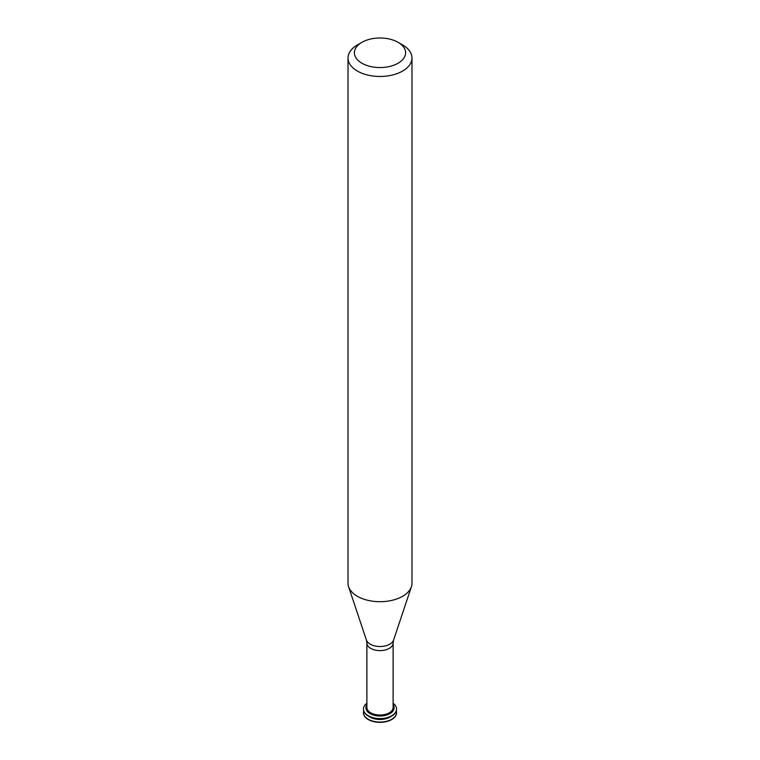 <?xml version="1.0" encoding="UTF-8"?>
<svg xmlns="http://www.w3.org/2000/svg" width="760" height="760" viewBox="0 0 760 760"><rect width="100%" height="100%" fill="white"/><g stroke="black" fill="none" stroke-linecap="round" stroke-linejoin="round"><path stroke-width="1.14" d="M363.479 712.671A16.53 9.538 -0 0 0 363.47 712.813A16.53 9.538 -0 0 0 368.315 719.568A16.53 9.538 -0 0 0 386.327 721.63A16.53 9.538 -0 0 0 396.53 712.813A16.53 9.538 -0 0 0 396.52 712.671M363.707 710.933A16.53 9.538 -0 0 0 363.47 712.528A16.53 9.538 -0 0 0 368.315 719.274A16.53 9.538 -0 0 0 386.327 721.344A16.53 9.538 -0 0 0 396.53 712.528A16.53 9.538 -0 0 0 396.292 710.933M369.151 716.528A14.06 8.123 -0 0 0 370.053 717.107A14.06 8.123 -0 0 0 390.849 716.528M363.479 709.194A16.53 9.538 -0 0 0 363.47 709.336A16.53 9.538 -0 0 0 368.315 716.082A16.53 9.538 -0 0 0 386.327 718.153A16.53 9.538 -0 0 0 396.53 709.336A16.53 9.538 -0 0 0 396.52 709.194M366.89 703.237A16.53 9.538 -0 0 0 363.47 709.042A16.53 9.538 -0 0 0 368.315 715.787A16.53 9.538 -0 0 0 386.327 717.858A16.53 9.538 -0 0 0 396.53 709.042A16.53 9.538 -0 0 0 393.11 703.237M365.94 707.664A14.06 8.123 -0 0 0 365.94 707.883A14.06 8.123 -0 0 0 370.053 713.621A14.06 8.123 -0 0 0 385.387 715.388A14.06 8.123 -0 0 0 394.06 707.883A14.06 8.123 -0 0 0 394.06 707.664M366.89 704.52A14.06 8.123 -0 0 0 365.94 707.446A14.06 8.123 -0 0 0 370.053 713.193A14.06 8.123 -0 0 0 385.387 714.951A14.06 8.123 -0 0 0 394.06 707.446A14.06 8.123 -0 0 0 393.11 704.52M370.728 712.804A13.11 7.571 -0 0 0 385.016 714.447A13.11 7.571 -0 0 0 393.11 707.446L393.11 643.026A13.11 7.571 -0 0 1 385.016 650.019A13.11 7.571 -0 0 1 370.728 648.385A13.11 7.571 -0 0 1 366.89 643.026L366.89 707.446A13.11 7.571 -0 0 0 370.728 712.804M361.902 42.332L357.38 44.935A31.986 18.468 -0 0 0 348.013 57.997L348.013 583.224A31.986 18.468 -0 0 0 348.593 586.72A31.986 18.468 -0 0 0 357.38 596.286A31.986 18.468 -0 0 0 389.376 600.885A31.986 18.468 -0 0 0 411.407 586.72A31.986 18.468 -0 0 0 411.986 583.224L411.986 57.997A31.986 18.468 -0 0 0 402.619 44.935L398.097 42.332A25.593 14.773 -0 0 0 361.902 42.332A25.593 14.773 -0 0 0 361.902 63.222A25.593 14.773 -0 0 0 398.097 63.222A25.593 14.773 -0 0 0 398.097 42.332M348.013 57.997A31.986 18.468 -0 0 0 357.38 71.06A31.986 18.468 -0 0 0 392.245 75.059A31.986 18.468 -0 0 0 411.986 57.997M366.89 643.026L366.405 640.034A13.841 7.989 -0 0 0 370.215 644.167A13.841 7.989 -0 0 0 384.056 646.161A13.841 7.989 -0 0 0 393.594 640.034L393.11 643.026M393.594 640.034L411.407 586.72M366.405 640.034L348.593 586.72"/></g></svg>

